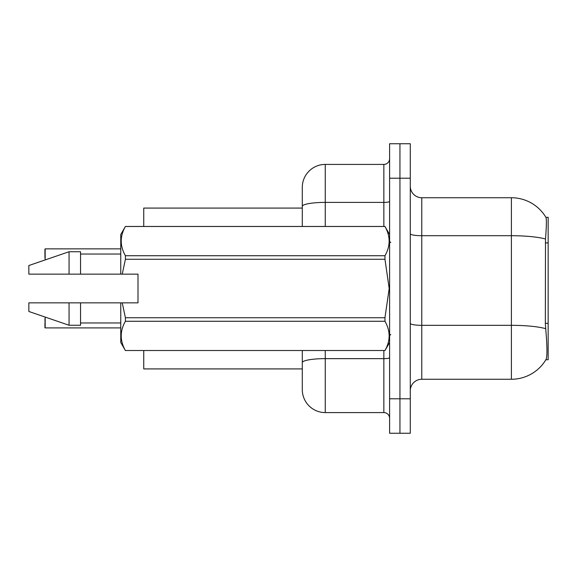 <?xml version="1.0" encoding="UTF-8"?>
<svg xmlns="http://www.w3.org/2000/svg" width="577" height="577" viewBox="0 0 577 577"><rect width="100%" height="100%" fill="white"/><g stroke="black" fill="none" stroke-linecap="round" stroke-linejoin="round"><path stroke-width="0.87" d="M545.871 359.731L546.073 359.392A40.21 40.21 0 0 1 511.388 379.262A40.21 40.21 0 0 0 545.871 359.731L548.15 359.731L548.15 217.269L545.957 217.414A40.21 40.21 0 0 0 511.388 197.738A40.21 40.21 0 0 1 545.871 217.269A40.21 40.21 0 0 0 511.388 197.738L421.773 197.738A11.49 11.49 0 0 1 410.283 186.248A11.49 11.49 0 0 0 421.773 197.738L421.773 379.262A11.49 11.49 0 0 0 410.283 390.752M143.738 368.919L302.29 368.919L143.738 368.919L143.738 350.542M302.29 206.386L302.29 187.395A22.979 22.979 0 0 1 325.262 164.416L325.262 202.397A22.979 3.989 180 0 0 302.29 206.386L302.29 226.458L302.29 200.039L302.29 208.081L143.738 208.081L143.738 226.458M546.073 359.392C547.234 356.391 547.234 347.7 546.073 333.304L545.337 323.322L545.503 239.001C546.491 226.501 546.65 219.31 545.957 217.414A40.21 40.21 0 0 0 511.388 197.738L511.388 235.712L421.773 235.712A11.49 1.998 0 0 1 410.283 233.721M399.94 398.794L399.94 433.262L410.283 433.262L410.283 398.794L399.94 398.794L399.94 433.262L389.605 433.262L389.605 398.794L399.94 398.794L399.94 178.206L399.94 398.794M389.605 398.794L389.605 143.738L399.94 143.738L399.94 178.206L399.94 143.738L410.283 143.738L410.283 398.794M545.626 328.645A40.21 6.982 180 0 0 511.388 325.327L511.388 379.262L421.773 379.262M325.262 350.542L325.262 412.584A22.979 22.979 0 0 1 302.29 389.605L302.29 350.542M325.262 412.584L383.856 412.584L383.856 350.542M325.262 164.416L383.856 164.416A5.741 5.741 0 0 0 389.605 158.675M389.605 418.325A5.741 5.741 0 0 0 383.856 412.584M44.934 253.462L45.165 248.867L120.759 248.867L45.165 248.867L45.165 259.931M122.245 274.14L137.997 274.14L137.997 302.86L122.245 302.86L125.404 317.739L384.96 317.739L389.186 288.5L384.96 259.261L125.404 259.261L122.245 274.14L120.759 274.14L120.759 234.5L125.404 226.494C119.843 236.202 119.843 245.946 125.404 255.734L384.96 255.734C390.521 246.026 390.521 236.281 384.96 226.494L125.404 226.494M384.96 317.739L384.96 321.266L125.404 321.266C119.843 330.974 119.843 340.718 125.404 350.506L384.96 350.506C390.521 340.798 390.521 331.054 384.96 321.266M122.245 302.86L120.759 302.86L120.759 342.5L125.404 350.542M125.404 317.739L125.404 321.266M120.759 302.86L80.549 302.86L80.549 325.262L69.06 325.262L69.06 302.86L28.85 302.86L28.85 311.479L69.06 325.262M80.549 302.86L69.06 302.86M28.85 302.86L44.047 302.86M389.605 234.5L384.96 226.494M384.96 255.734L384.96 259.261M125.404 350.506L384.96 350.506M125.404 255.734L125.404 259.261M69.06 251.738L69.06 274.14L28.85 274.14L28.85 265.521L69.06 251.738L80.549 251.738L80.549 274.14L120.759 274.14M69.06 274.14L80.549 274.14M45.165 317.069L45.165 327.902L44.934 318.713M45.165 327.902L120.759 327.902M44.934 327.671L44.934 323.308M44.934 258.056L44.934 249.098M548.15 242.903L545.337 242.903M548.15 323.322L545.337 323.322M545.503 239.001A40.21 6.982 180 0 0 511.388 235.712L511.388 325.327L421.773 325.327A11.49 1.998 -0 0 1 410.283 323.329M410.283 178.206L389.605 178.206M389.605 357.646A5.741 0.995 0 0 1 383.856 358.642L325.262 358.642A22.979 3.989 180 0 0 302.29 362.637M325.262 226.458L325.262 202.397L383.856 202.397L383.856 164.416M383.856 226.458L383.856 202.397A5.741 0.995 0 0 0 389.605 201.395M390.752 242.542L389.605 241.395M389.605 342.5L384.96 350.542M80.549 322.969L120.759 322.969M125.404 226.458L384.96 226.458M80.549 254.031L120.759 254.031M390.752 334.458L389.605 335.605"/></g></svg>
